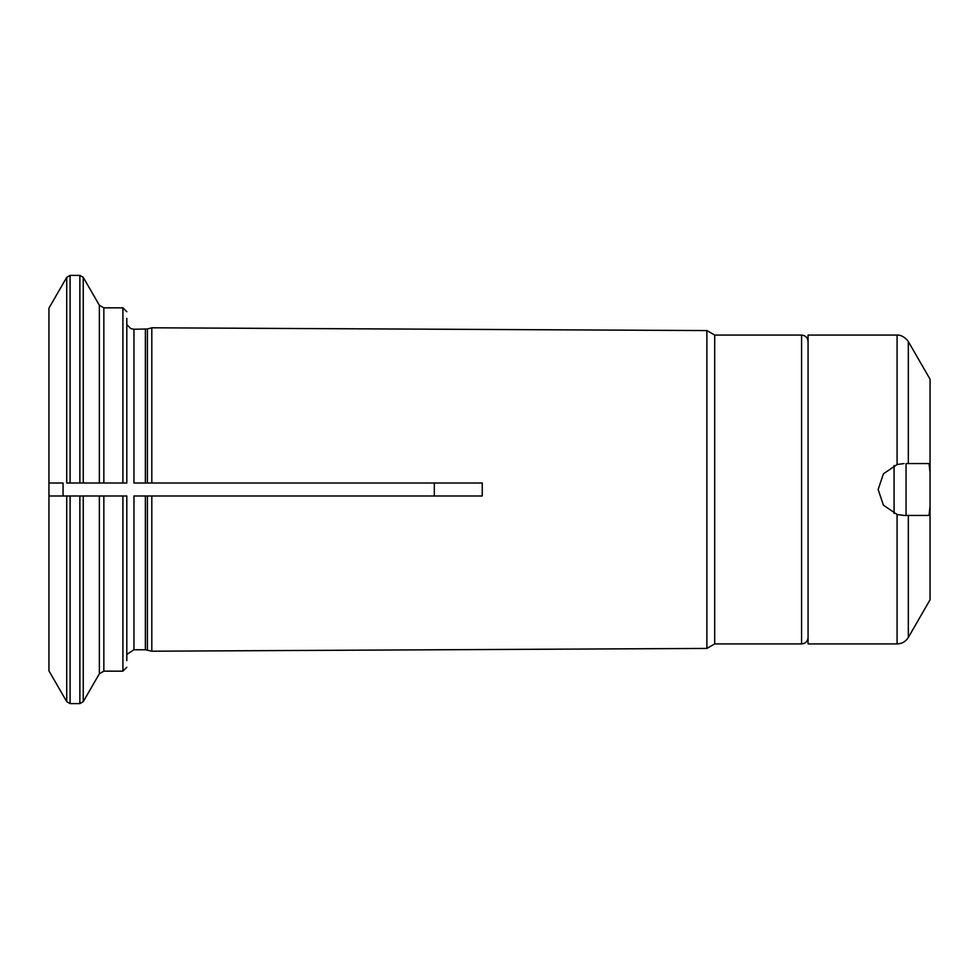 <?xml version="1.0" encoding="UTF-8"?>
<svg xmlns="http://www.w3.org/2000/svg" width="979" height="979" viewBox="0 0 979 979"><rect width="100%" height="100%" fill="white"/><g stroke="black" fill="none" stroke-linecap="round" stroke-linejoin="round"><path stroke-width="1.47" d="M904.094 463.544L897.082 464.511L883.425 473.812L878.139 489.5L883.413 505.176L897.082 514.489L904.094 515.456L908.328 515.456L906.052 515.456L906.052 463.544L908.328 463.544L906.052 463.544M929.034 515.456L908.328 515.456L908.328 637.427L930.05 599.797L930.05 506.363L929.034 515.456M906.052 515.456L904.094 515.456M930.05 472.637L929.034 463.544L908.328 463.544L908.328 341.573L930.05 379.203L930.05 506.363M897.082 464.511L897.082 335.075L808.067 335.075L808.067 643.925L897.082 643.925L897.082 514.489M63.06 483.014L48.95 483.014L63.06 483.014L63.06 495.986L66.731 495.986L48.95 495.986L48.95 670.872L66.731 701.662L70.096 703.607L70.096 495.986L66.731 495.986L66.731 701.662M63.06 495.986L48.95 495.986L48.95 308.128L66.731 277.338L70.096 275.393L70.096 483.014L99.356 483.014L99.356 305.24L83.252 277.338L83.252 483.014L126.805 483.014L126.805 318.346M147.401 328.981L133.952 329.238L133.952 483.014L482.255 483.014L147.401 483.014L147.401 328.981L151.806 327.794L151.806 483.014M133.952 483.014L145.381 483.014L145.381 329.238M66.731 277.338L66.731 483.014L79.874 483.014L79.874 275.393L83.252 277.338M133.952 649.762L133.952 495.986L482.255 495.986L151.806 495.986L151.806 651.206L145.381 649.762L133.952 649.762L126.805 654.437M70.096 495.986L99.356 495.986L83.252 495.986L83.252 701.662L99.356 673.76L99.356 495.986L126.805 495.986L126.805 660.654M434.321 483.014L434.321 495.986M147.401 650.019L147.401 495.986L151.806 495.986M482.255 483.014L482.255 495.986M808.067 637.427C807.687 641.367 805.521 643.533 801.581 643.925L801.581 335.075L714.694 335.075L714.694 643.925L706.887 648.428L151.806 651.206M714.694 335.075L706.887 330.572L706.887 648.428M894.072 513.437L894.072 465.563M145.381 495.986L145.381 649.762M83.252 701.662L79.874 703.607L79.874 495.986M103.847 495.986L103.847 671.166L99.356 673.76M122.913 483.014L122.913 307.834L103.847 307.834L103.847 483.014M122.913 495.986L122.913 671.166L103.847 671.166M897.082 335.075C896.323 335.124 902.565 333.863 908.328 341.573M897.082 643.925C901.989 643.754 905.734 641.6 908.328 637.427M103.847 307.834L99.356 305.24M122.913 671.166L126.805 667.274M122.913 307.834L126.805 311.726M79.874 275.393L70.096 275.393M133.952 329.238L130.733 328.54L126.805 324.563M801.581 335.075C805.521 335.467 807.687 337.633 808.067 341.573M801.581 643.925L714.694 643.925M706.887 330.572L151.806 327.794M79.874 703.607L70.096 703.607"/></g></svg>
